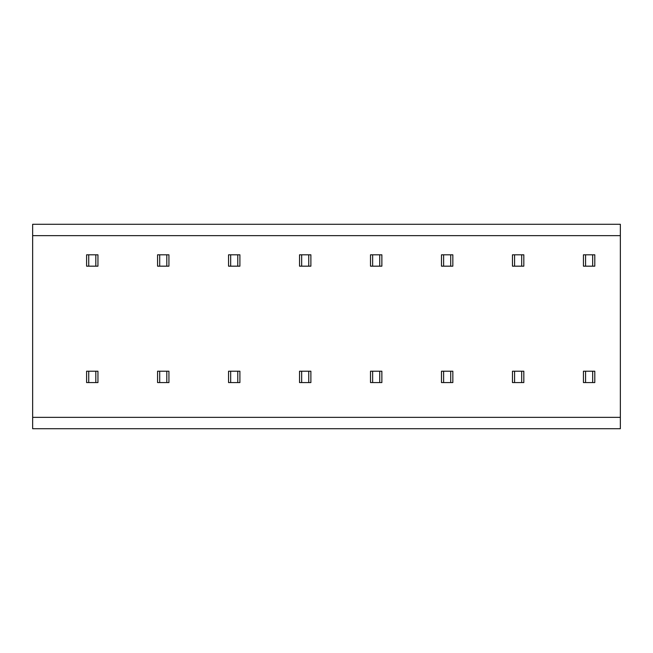 <?xml version="1.0" encoding="UTF-8"?>
<svg xmlns="http://www.w3.org/2000/svg" width="653" height="653" viewBox="0 0 653 653"><rect width="100%" height="100%" fill="white"/><g stroke="black" fill="none" stroke-linecap="round" stroke-linejoin="round"><path stroke-width="0.98" d="M32.65 235.651L32.65 224.289L620.35 224.289L620.35 428.711L32.65 428.711L32.65 235.651L620.35 235.651M611.184 428.711L609.804 428.711M564.861 428.711L559.915 428.711M558.609 428.711L556.715 428.711M540.202 428.711L538.831 428.711M493.88 428.711L488.934 428.711M487.636 428.711L485.742 428.711M469.229 428.711L467.85 428.711M423.634 428.711L417.953 428.711M416.687 428.711L414.761 428.711M398.248 428.711L396.869 428.711M352.653 428.711L346.98 428.711M345.715 428.711L343.78 428.711M327.267 428.711L325.896 428.711M281.672 428.711L275.999 428.711M274.733 428.711L272.807 428.711M256.294 428.711L254.915 428.711M210.699 428.711L205.018 428.711M203.752 428.711L201.826 428.711M185.313 428.711L183.934 428.711M139.718 428.711L134.045 428.711M132.779 428.711L130.845 428.711M114.332 428.711L112.961 428.711M68.736 428.711L63.063 428.711M61.798 428.711L59.872 428.711M592.671 382.576L592.671 371.214L594.801 371.214L594.801 382.576L583.439 382.576L583.439 371.214L585.57 371.214L585.57 382.576M585.57 254.809L594.801 254.809L594.801 266.171L585.57 266.171L585.57 254.809L583.439 254.809L583.439 266.171L585.57 266.171M592.671 371.214L585.57 371.214M592.671 254.809L592.671 266.171M521.69 382.576L521.69 371.214L523.82 371.214L523.82 382.576L512.466 382.576L512.466 371.214L514.588 371.214L514.588 382.576M514.588 254.809L523.82 254.809L523.82 266.171L514.588 266.171L514.588 254.809L512.466 254.809L512.466 266.171L514.588 266.171M521.69 371.214L514.588 371.214M521.69 254.809L521.69 266.171M450.709 382.576L450.709 371.214L452.839 371.214L452.839 382.576L441.485 382.576L441.485 371.214L443.616 371.214L443.616 382.576M443.616 254.809L452.839 254.809L452.839 266.171L443.616 266.171L443.616 254.809L441.485 254.809L441.485 266.171L443.616 266.171M450.709 371.214L443.616 371.214M450.709 254.809L450.709 266.171M379.736 382.576L379.736 371.214L381.866 371.214L381.866 382.576L370.504 382.576L370.504 371.214L372.634 371.214L372.634 382.576M372.634 254.809L381.866 254.809L381.866 266.171L372.634 266.171L372.634 254.809L370.504 254.809L370.504 266.171L372.634 266.171M379.736 371.214L372.634 371.214M379.736 254.809L379.736 266.171M308.755 382.576L308.755 371.214L310.885 371.214L310.885 382.576L299.531 382.576L299.531 371.214L301.662 371.214L301.662 382.576M301.662 254.809L310.885 254.809L310.885 266.171L301.662 266.171L301.662 254.809L299.531 254.809L299.531 266.171L301.662 266.171M308.755 371.214L301.662 371.214M308.755 254.809L308.755 266.171M237.774 382.576L237.774 371.214L239.904 371.214L239.904 382.576L228.55 382.576L228.55 371.214L230.68 371.214L230.68 382.576M230.68 254.809L239.904 254.809L239.904 266.171L230.68 266.171L230.68 254.809L228.55 254.809L228.55 266.171L230.68 266.171M237.774 371.214L230.68 371.214M237.774 254.809L237.774 266.171M166.801 382.576L166.801 371.214L168.931 371.214L168.931 382.576L157.569 382.576L157.569 371.214L159.699 371.214L159.699 382.576M159.699 254.809L168.931 254.809L168.931 266.171L159.699 266.171L159.699 254.809L157.569 254.809L157.569 266.171L159.699 266.171M166.801 371.214L159.699 371.214M166.801 254.809L166.801 266.171M95.82 382.576L95.82 371.214L97.95 371.214L97.95 382.576L86.596 382.576L86.596 371.214L88.726 371.214L88.726 382.576M88.726 254.809L97.95 254.809L97.95 266.171L88.726 266.171L88.726 254.809L86.596 254.809L86.596 266.171L88.726 266.171M95.82 371.214L88.726 371.214M95.82 254.809L95.82 266.171M620.35 417.349L32.65 417.349M608.286 428.711L608.816 428.711M609.624 428.711L610.424 428.711M611.216 428.711L612.09 428.711M557.189 428.711L558.315 428.711M559.809 428.711L561.441 428.711M537.305 428.711L537.843 428.711M538.643 428.711L539.443 428.711M540.235 428.711L541.117 428.711M486.207 428.711L487.342 428.711M488.828 428.711L490.46 428.711M415.226 428.711L416.361 428.711M417.863 428.711L419.479 428.711M467.213 428.711L468.601 428.711M469.352 428.711L470.136 428.711M344.245 428.711L345.38 428.711M346.882 428.711L348.506 428.711M396.232 428.711L397.62 428.711M398.371 428.711L399.154 428.711M273.272 428.711L274.407 428.711M275.901 428.711L277.525 428.711M325.251 428.711L326.647 428.711M327.39 428.711L328.181 428.711M202.291 428.711L203.426 428.711M204.928 428.711L206.544 428.711M254.278 428.711L255.666 428.711M256.417 428.711L257.2 428.711M131.31 428.711L132.445 428.711M133.947 428.711L135.571 428.711M183.297 428.711L184.693 428.711M185.436 428.711L186.219 428.711M60.337 428.711L61.472 428.711M62.966 428.711L64.59 428.711M112.316 428.711L113.712 428.711M114.455 428.711L115.246 428.711"/></g></svg>
